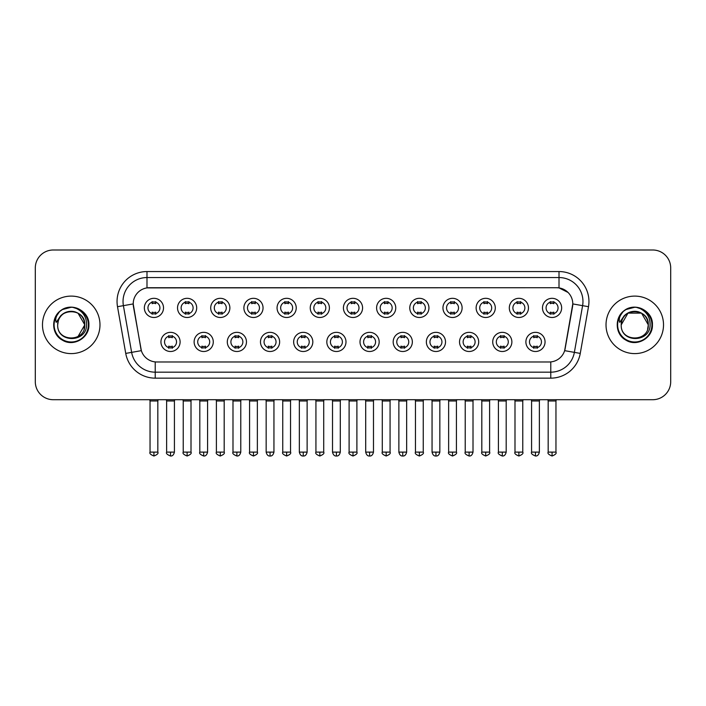 <?xml version="1.0" encoding="UTF-8"?>
<svg xmlns="http://www.w3.org/2000/svg" width="706" height="706" viewBox="0 0 706 706"><rect width="100%" height="100%" fill="white"/><g stroke="black" fill="none" stroke-linecap="round" stroke-linejoin="round"><path stroke-width="1.06" d="M213.283 341.925A9.584 9.584 0 0 1 203.699 351.5A9.584 9.584 0 0 1 194.124 341.925A9.584 9.584 0 0 1 203.699 332.341A9.584 9.584 0 0 1 213.283 341.925M197.715 341.925A5.992 5.992 0 0 0 203.699 347.908A5.992 5.992 0 0 0 209.691 341.925A5.992 5.992 0 0 0 203.699 335.932A5.992 5.992 0 0 0 197.715 341.925M246.465 341.925A9.584 9.584 0 0 1 236.881 351.5A9.584 9.584 0 0 1 227.297 341.925A9.584 9.584 0 0 1 236.881 332.341A9.584 9.584 0 0 1 246.465 341.925M230.888 341.925A5.992 5.992 0 0 0 236.881 347.908A5.992 5.992 0 0 0 242.864 341.925A5.992 5.992 0 0 0 236.881 335.932A5.992 5.992 0 0 0 230.888 341.925M279.638 341.925A9.584 9.584 0 0 1 270.054 351.5A9.584 9.584 0 0 1 260.479 341.925A9.584 9.584 0 0 1 270.054 332.341A9.584 9.584 0 0 1 279.638 341.925M264.07 341.925A5.992 5.992 0 0 0 270.054 347.908A5.992 5.992 0 0 0 276.046 341.925A5.992 5.992 0 0 0 270.054 335.932A5.992 5.992 0 0 0 264.07 341.925M312.82 341.925A9.584 9.584 0 0 1 303.236 351.5A9.584 9.584 0 0 1 293.652 341.925A9.584 9.584 0 0 1 303.236 332.341A9.584 9.584 0 0 1 312.82 341.925M297.244 341.925A5.992 5.992 0 0 0 303.236 347.908A5.992 5.992 0 0 0 309.219 341.925A5.992 5.992 0 0 0 303.236 335.932A5.992 5.992 0 0 0 297.244 341.925M345.993 341.925A9.584 9.584 0 0 1 336.409 351.5A9.584 9.584 0 0 1 326.825 341.925A9.584 9.584 0 0 1 336.409 332.341A9.584 9.584 0 0 1 345.993 341.925M330.426 341.925A5.992 5.992 0 0 0 336.409 347.908A5.992 5.992 0 0 0 342.401 341.925A5.992 5.992 0 0 0 336.409 335.932A5.992 5.992 0 0 0 330.426 341.925M379.175 341.925A9.584 9.584 0 0 1 369.591 351.5A9.584 9.584 0 0 1 360.007 341.925A9.584 9.584 0 0 1 369.591 332.341A9.584 9.584 0 0 1 379.175 341.925M363.599 341.925A5.992 5.992 0 0 0 369.591 347.908A5.992 5.992 0 0 0 375.574 341.925A5.992 5.992 0 0 0 369.591 335.932A5.992 5.992 0 0 0 363.599 341.925M412.348 341.925A9.584 9.584 0 0 1 402.764 351.5A9.584 9.584 0 0 1 393.18 341.925A9.584 9.584 0 0 1 402.764 332.341A9.584 9.584 0 0 1 412.348 341.925M396.781 341.925A5.992 5.992 0 0 0 402.764 347.908A5.992 5.992 0 0 0 408.756 341.925A5.992 5.992 0 0 0 402.764 335.932A5.992 5.992 0 0 0 396.781 341.925M445.521 341.925A9.584 9.584 0 0 1 435.946 351.5A9.584 9.584 0 0 1 426.362 341.925A9.584 9.584 0 0 1 435.946 332.341A9.584 9.584 0 0 1 445.521 341.925M429.954 341.925A5.992 5.992 0 0 0 435.946 347.908A5.992 5.992 0 0 0 441.93 341.925A5.992 5.992 0 0 0 435.946 335.932A5.992 5.992 0 0 0 429.954 341.925M478.703 341.925A9.584 9.584 0 0 1 469.119 351.5A9.584 9.584 0 0 1 459.535 341.925A9.584 9.584 0 0 1 469.119 332.341A9.584 9.584 0 0 1 478.703 341.925M463.136 341.925A5.992 5.992 0 0 0 469.119 347.908A5.992 5.992 0 0 0 475.112 341.925A5.992 5.992 0 0 0 469.119 335.932A5.992 5.992 0 0 0 463.136 341.925M511.876 341.925A9.584 9.584 0 0 1 502.301 351.5A9.584 9.584 0 0 1 492.717 341.925A9.584 9.584 0 0 1 502.301 332.341A9.584 9.584 0 0 1 511.876 341.925M496.309 341.925A5.992 5.992 0 0 0 502.301 347.908A5.992 5.992 0 0 0 508.285 341.925A5.992 5.992 0 0 0 502.301 335.932A5.992 5.992 0 0 0 496.309 341.925M545.058 341.925A9.584 9.584 0 0 1 535.475 351.5A9.584 9.584 0 0 1 525.891 341.925A9.584 9.584 0 0 1 535.475 332.341A9.584 9.584 0 0 1 545.058 341.925M529.482 341.925A5.992 5.992 0 0 0 535.475 347.908A5.992 5.992 0 0 0 541.467 341.925A5.992 5.992 0 0 0 535.475 335.932A5.992 5.992 0 0 0 529.482 341.925M180.109 341.925A9.584 9.584 0 0 1 170.525 351.5A9.584 9.584 0 0 1 160.942 341.925A9.584 9.584 0 0 1 170.525 332.341A9.584 9.584 0 0 1 180.109 341.925M164.533 341.925A5.992 5.992 0 0 0 170.525 347.908A5.992 5.992 0 0 0 176.518 341.925A5.992 5.992 0 0 0 170.525 335.932A5.992 5.992 0 0 0 164.533 341.925M196.692 307.904A9.584 9.584 0 0 1 187.116 317.488A9.584 9.584 0 0 1 177.533 307.904A9.584 9.584 0 0 1 187.116 298.32A9.584 9.584 0 0 1 196.692 307.904M181.124 307.904A5.992 5.992 0 0 0 187.116 313.896A5.992 5.992 0 0 0 193.1 307.904A5.992 5.992 0 0 0 187.116 301.912A5.992 5.992 0 0 0 181.124 307.904M229.874 307.904A9.584 9.584 0 0 1 220.29 317.488A9.584 9.584 0 0 1 210.706 307.904A9.584 9.584 0 0 1 220.29 298.32A9.584 9.584 0 0 1 229.874 307.904M214.306 307.904A5.992 5.992 0 0 0 220.29 313.896A5.992 5.992 0 0 0 226.282 307.904A5.992 5.992 0 0 0 220.29 301.912A5.992 5.992 0 0 0 214.306 307.904M263.047 307.904A9.584 9.584 0 0 1 253.472 317.488A9.584 9.584 0 0 1 243.888 307.904A9.584 9.584 0 0 1 253.472 298.32A9.584 9.584 0 0 1 263.047 307.904M247.479 307.904A5.992 5.992 0 0 0 253.472 313.896A5.992 5.992 0 0 0 259.455 307.904A5.992 5.992 0 0 0 253.472 301.912A5.992 5.992 0 0 0 247.479 307.904M296.229 307.904A9.584 9.584 0 0 1 286.645 317.488A9.584 9.584 0 0 1 277.061 307.904A9.584 9.584 0 0 1 286.645 298.32A9.584 9.584 0 0 1 296.229 307.904M280.653 307.904A5.992 5.992 0 0 0 286.645 313.896A5.992 5.992 0 0 0 292.637 307.904A5.992 5.992 0 0 0 286.645 301.912A5.992 5.992 0 0 0 280.653 307.904M329.402 307.904A9.584 9.584 0 0 1 319.827 317.488A9.584 9.584 0 0 1 310.243 307.904A9.584 9.584 0 0 1 319.827 298.32A9.584 9.584 0 0 1 329.402 307.904M313.835 307.904A5.992 5.992 0 0 0 319.827 313.896A5.992 5.992 0 0 0 325.81 307.904A5.992 5.992 0 0 0 319.827 301.912A5.992 5.992 0 0 0 313.835 307.904M362.584 307.904A9.584 9.584 0 0 1 353 317.488A9.584 9.584 0 0 1 343.416 307.904A9.584 9.584 0 0 1 353 298.32A9.584 9.584 0 0 1 362.584 307.904M347.008 307.904A5.992 5.992 0 0 0 353 313.896A5.992 5.992 0 0 0 358.992 307.904A5.992 5.992 0 0 0 353 301.912A5.992 5.992 0 0 0 347.008 307.904M395.757 307.904A9.584 9.584 0 0 1 386.173 317.488A9.584 9.584 0 0 1 376.598 307.904A9.584 9.584 0 0 1 386.173 298.32A9.584 9.584 0 0 1 395.757 307.904M380.19 307.904A5.992 5.992 0 0 0 386.173 313.896A5.992 5.992 0 0 0 392.165 307.904A5.992 5.992 0 0 0 386.173 301.912A5.992 5.992 0 0 0 380.19 307.904M428.939 307.904A9.584 9.584 0 0 1 419.355 317.488A9.584 9.584 0 0 1 409.771 307.904A9.584 9.584 0 0 1 419.355 298.32A9.584 9.584 0 0 1 428.939 307.904M413.363 307.904A5.992 5.992 0 0 0 419.355 313.896A5.992 5.992 0 0 0 425.347 307.904A5.992 5.992 0 0 0 419.355 301.912A5.992 5.992 0 0 0 413.363 307.904M462.112 307.904A9.584 9.584 0 0 1 452.528 317.488A9.584 9.584 0 0 1 442.953 307.904A9.584 9.584 0 0 1 452.528 298.32A9.584 9.584 0 0 1 462.112 307.904M446.545 307.904A5.992 5.992 0 0 0 452.528 313.896A5.992 5.992 0 0 0 458.521 307.904A5.992 5.992 0 0 0 452.528 301.912A5.992 5.992 0 0 0 446.545 307.904M495.294 307.904A9.584 9.584 0 0 1 485.71 317.488A9.584 9.584 0 0 1 476.126 307.904A9.584 9.584 0 0 1 485.71 298.32A9.584 9.584 0 0 1 495.294 307.904M479.718 307.904A5.992 5.992 0 0 0 485.71 313.896A5.992 5.992 0 0 0 491.694 307.904A5.992 5.992 0 0 0 485.71 301.912A5.992 5.992 0 0 0 479.718 307.904M528.467 307.904A9.584 9.584 0 0 1 518.884 317.488A9.584 9.584 0 0 1 509.308 307.904A9.584 9.584 0 0 1 518.884 298.32A9.584 9.584 0 0 1 528.467 307.904M512.9 307.904A5.992 5.992 0 0 0 518.884 313.896A5.992 5.992 0 0 0 524.876 307.904A5.992 5.992 0 0 0 518.884 301.912A5.992 5.992 0 0 0 512.9 307.904M561.649 307.904A9.584 9.584 0 0 1 552.066 317.488A9.584 9.584 0 0 1 542.482 307.904A9.584 9.584 0 0 1 552.066 298.32A9.584 9.584 0 0 1 561.649 307.904M546.073 307.904A5.992 5.992 0 0 0 552.066 313.896A5.992 5.992 0 0 0 558.049 307.904A5.992 5.992 0 0 0 552.066 301.912A5.992 5.992 0 0 0 546.073 307.904M163.518 307.904A9.584 9.584 0 0 1 153.934 317.488A9.584 9.584 0 0 1 144.351 307.904A9.584 9.584 0 0 1 153.934 298.32A9.584 9.584 0 0 1 163.518 307.904M147.951 307.904A5.992 5.992 0 0 0 153.934 313.896A5.992 5.992 0 0 0 159.927 307.904A5.992 5.992 0 0 0 153.934 301.912A5.992 5.992 0 0 0 147.951 307.904M125.739 353.406L117.505 306.695A29.943 29.943 0 0 1 146.989 271.554L559.011 271.554A29.943 29.943 0 0 1 588.495 306.695L580.261 353.406A29.943 29.943 0 0 1 550.777 378.151L155.223 378.151A29.943 29.943 0 0 1 125.739 353.406L141.35 350.653L133.46 306.704A16.167 16.167 0 0 1 149.381 287.721L556.619 287.721A16.167 16.167 0 0 1 572.54 306.704L565.144 348.623A16.167 16.167 0 0 1 549.224 361.984L156.776 361.984A16.167 16.167 0 0 1 140.856 348.623L133.213 303.924L123.4 305.654A23.951 23.951 0 0 1 146.989 277.546L559.011 277.546A23.951 23.951 0 0 1 582.6 305.654L574.366 352.365A23.951 23.951 0 0 1 550.777 372.168L155.223 372.168A23.951 23.951 0 0 1 131.634 352.365L123.4 305.654A23.951 23.951 0 0 1 123.038 301.497M42.484 324.857A28.743 28.743 0 0 0 71.235 353.6A28.743 28.743 0 0 0 99.978 324.857A28.743 28.743 0 0 0 71.235 296.105A28.743 28.743 0 0 0 42.484 324.857A28.743 28.743 0 0 0 71.235 353.6A28.743 28.743 0 0 0 99.978 324.857A28.743 28.743 0 0 0 71.235 296.105A28.743 28.743 0 0 0 42.484 324.857M606.022 324.857A28.743 28.743 0 0 0 634.765 353.6A28.743 28.743 0 0 0 663.516 324.857A28.743 28.743 0 0 0 634.765 296.105A28.743 28.743 0 0 0 606.022 324.857A28.743 28.743 0 0 0 634.765 353.6A28.743 28.743 0 0 0 663.516 324.857A28.743 28.743 0 0 0 634.765 296.105A28.743 28.743 0 0 0 606.022 324.857M146.989 271.554L146.989 287.898L556.619 287.721L559.011 287.898L568.048 292.46M133.213 303.889L133.39 301.497M549.224 361.984L156.776 361.984M588.495 306.695L572.787 303.924L564.65 350.653L580.261 353.406M565.144 348.623L565.047 349.135M140.953 349.135L140.856 348.623M670.7 267.962A17.968 17.968 0 0 0 652.732 249.995L53.268 249.995A17.968 17.968 0 0 0 35.3 267.962L35.3 381.743A17.968 17.968 0 0 0 53.268 399.711L652.732 399.711A17.968 17.968 0 0 0 670.7 381.743L670.7 267.962L670.7 381.743M35.3 267.962L35.3 381.743M652.732 249.995L53.268 249.995M53.268 399.711L652.732 399.711M152.143 314.241L152.143 312.131A4.598 4.598 0 0 0 155.735 312.131L155.735 314.241M153.934 452.114L150.043 452.114C149.257 453.358 150.554 454.655 153.934 456.005L153.934 452.114L157.826 452.114L157.826 400.973L150.043 400.973L149.725 399.711M157.826 400.973L158.144 399.711M155.735 301.568L155.735 303.677A4.598 4.598 0 0 0 152.143 303.677L152.143 301.568M168.725 348.261L168.725 346.152A4.598 4.598 0 0 0 172.317 346.152L172.317 348.261M170.525 452.114L166.634 452.114C165.839 453.358 167.137 454.655 170.525 456.005L170.525 452.114L174.417 452.114L174.417 400.973L166.634 400.973L166.316 399.711M174.417 400.973L174.735 399.711M172.317 335.579L172.317 337.689A4.598 4.598 0 0 0 168.725 337.689L168.725 335.579M185.316 314.241L185.316 312.131A4.598 4.598 0 0 0 188.908 312.131L188.908 314.241M187.116 452.114L183.225 452.114C182.43 453.358 183.728 454.655 187.116 456.005L187.116 452.114L191.008 452.114L191.008 400.973L183.225 400.973L182.907 399.711M191.008 400.973L191.317 399.711M188.908 301.568L188.908 303.677A4.598 4.598 0 0 0 185.316 303.677L185.316 301.568M218.498 314.241L218.498 312.131A4.598 4.598 0 0 0 222.09 312.131L222.09 314.241M220.29 452.114L216.398 452.114C215.612 453.358 216.91 454.655 220.29 456.005L220.29 452.114L224.181 452.114L224.181 400.973L216.398 400.973L216.08 399.711M224.181 400.973L224.499 399.711M222.09 301.568L222.09 303.677A4.598 4.598 0 0 0 218.498 303.677L218.498 301.568M251.671 314.241L251.671 312.131A4.598 4.598 0 0 0 255.263 312.131L255.263 314.241M253.472 452.114L249.571 452.114C248.786 453.358 250.083 454.655 253.472 456.005L253.472 452.114L257.363 452.114L257.363 400.973L249.571 400.973L249.262 399.711M257.363 400.973L257.672 399.711M255.263 301.568L255.263 303.677A4.598 4.598 0 0 0 251.671 303.677L251.671 301.568M284.845 314.241L284.845 312.131A4.598 4.598 0 0 0 288.445 312.131L288.445 314.241M286.645 452.114L282.753 452.114C281.959 453.358 283.256 454.655 286.645 456.005L286.645 452.114L290.537 452.114L290.537 400.973L282.753 400.973L282.435 399.711M290.537 400.973L290.854 399.711M288.445 301.568L288.445 303.677A4.598 4.598 0 0 0 284.845 303.677L284.845 301.568M201.907 348.261L201.907 346.152A4.598 4.598 0 0 0 205.499 346.152L205.499 348.261M203.699 452.114L199.807 452.114C199.021 453.358 200.319 454.655 203.699 456.005L203.699 452.114L207.59 452.114L207.59 400.973L199.807 400.973L199.498 399.711M207.59 400.973L207.908 399.711M205.499 335.579L205.499 337.689A4.598 4.598 0 0 0 201.907 337.689L201.907 335.579M235.08 348.261L235.08 346.152A4.598 4.598 0 0 0 238.672 346.152L238.672 348.261M236.881 452.114L232.989 452.114C232.195 453.358 233.492 454.655 236.881 456.005L236.881 452.114L240.772 452.114L240.772 400.973L232.989 400.973L232.671 399.711M240.772 400.973L241.09 399.711M238.672 335.579L238.672 337.689A4.598 4.598 0 0 0 235.08 337.689L235.08 335.579M268.262 348.261L268.262 346.152A4.598 4.598 0 0 0 271.854 346.152L271.854 348.261M270.054 452.114L266.162 452.114C266.842 454.885 268.139 456.182 270.054 456.005L270.054 452.114L273.946 452.114L273.946 400.973L266.162 400.973L265.853 399.711M273.946 400.973L274.263 399.711M271.854 335.579L271.854 337.689A4.598 4.598 0 0 0 268.262 337.689L268.262 335.579M58.324 320.78L57.68 324.857C56.939 343.24 86.679 342.904 86.582 324.857C86.635 317.382 83.299 311.964 76.583 308.575L72.533 307.242C67.652 306.96 63.346 308.39 59.622 311.549L57.186 315.053C55.695 317.559 55.368 319.995 56.206 322.36L60.566 315.891C64.625 311.831 69.462 310.49 75.065 311.867A13.538 13.538 0 0 0 58.324 320.78L57.698 324.857C56.868 307.392 85.602 307.392 84.773 324.857L78.004 336.577M57.698 324.857C56.868 307.392 85.602 307.392 84.773 324.857C84.349 318.353 81.111 314.02 75.065 311.867L78.004 313.129L84.773 324.857C85.602 342.322 56.868 342.322 57.698 324.857C56.868 307.392 85.602 307.392 84.773 324.857L84.093 329.075M59.666 311.522L62.402 309.563L71.368 307.198L62.402 309.563L59.666 311.522L62.402 309.563L71.368 307.198L62.402 309.563L59.666 311.522L62.402 309.563L71.368 307.198M59.622 311.549C69.912 301.462 89.706 310.216 88.885 324.857C89.486 337.909 73.406 347.193 62.402 340.142C50.797 334.141 50.797 315.573 62.402 309.563C73.406 302.512 89.486 311.796 88.885 324.857C89.486 337.909 73.406 347.193 62.402 340.142C50.797 334.141 50.797 315.573 62.402 309.563C73.406 302.512 89.486 311.796 88.885 324.857C89.486 337.909 73.406 347.193 62.402 340.142C50.797 334.141 50.797 315.573 62.402 309.563C73.406 302.512 89.486 311.796 88.885 324.857C89.486 337.909 73.406 347.193 62.402 340.142C50.797 334.141 50.797 315.573 62.402 309.563C73.406 302.512 89.486 311.796 88.885 324.857C89.486 337.909 73.406 347.193 62.402 340.142C50.797 334.141 50.797 315.573 62.402 309.563C71.571 305.292 79.346 307.039 85.744 314.797M621.854 320.78L621.209 324.857C620.468 343.24 650.217 342.904 650.111 324.857C650.173 317.382 646.837 311.964 640.113 308.575L636.071 307.242C631.19 306.96 626.884 308.39 623.16 311.549L620.715 315.053C619.233 317.559 618.906 319.995 619.736 322.36L624.104 315.891C628.163 311.831 633 310.49 638.603 311.867A13.538 13.538 0 0 0 621.854 320.78L621.227 324.857C620.397 307.392 649.132 307.392 648.302 324.857C649.132 342.322 620.397 342.322 621.227 324.857C620.397 307.392 649.132 307.392 648.302 324.857L647.631 329.075M638.603 311.867L641.533 313.129L648.302 324.857C647.887 318.353 644.649 314.02 638.603 311.867M621.227 324.857L627.996 313.129L641.533 313.129M623.195 311.522L625.94 309.563L634.906 307.198L625.94 309.563L623.195 311.522L625.94 309.563L634.906 307.198L625.94 309.563L623.195 311.522L625.94 309.563L634.906 307.198M623.16 311.549C633.441 301.462 653.244 310.216 652.423 324.857C653.024 337.909 636.944 347.193 625.94 340.142C614.335 334.141 614.335 315.573 625.94 309.563C636.944 302.512 653.024 311.796 652.423 324.857C653.024 337.909 636.944 347.193 625.94 340.142C614.335 334.141 614.335 315.573 625.94 309.563C636.944 302.512 653.024 311.796 652.423 324.857C653.024 337.909 636.944 347.193 625.94 340.142C614.335 334.141 614.335 315.573 625.94 309.563C636.944 302.512 653.024 311.796 652.423 324.857C653.024 337.909 636.944 347.193 625.94 340.142C614.335 334.141 614.335 315.573 625.94 309.563C636.944 302.512 653.024 311.796 652.423 324.857C653.024 337.909 636.944 347.193 625.94 340.142C614.335 334.141 614.335 315.573 625.94 309.563C635.1 305.292 642.884 307.039 649.282 314.797M318.027 314.241L318.027 312.131A4.598 4.598 0 0 0 321.618 312.131L321.618 314.241M319.827 452.114L315.926 452.114C315.141 453.358 316.438 454.655 319.827 456.005L319.827 452.114L323.719 452.114L323.719 400.973L315.926 400.973L315.617 399.711M323.719 400.973L324.028 399.711M321.618 301.568L321.618 303.677A4.598 4.598 0 0 0 318.027 303.677L318.027 301.568M351.2 314.241L351.2 312.131A4.598 4.598 0 0 0 354.8 312.131L354.8 314.241M353 452.114L349.108 452.114C348.314 453.358 349.611 454.655 353 456.005L353 452.114L356.892 452.114L356.892 400.973L349.108 400.973L348.79 399.711M356.892 400.973L357.21 399.711M354.8 301.568L354.8 303.677A4.598 4.598 0 0 0 351.2 303.677L351.2 301.568M384.382 314.241L384.382 312.131A4.598 4.598 0 0 0 387.973 312.131L387.973 314.241M386.173 452.114L382.281 452.114C381.496 453.358 382.793 454.655 386.173 456.005L386.173 452.114L390.074 452.114L390.074 400.973L382.281 400.973L381.972 399.711M390.074 400.973L390.383 399.711M387.973 301.568L387.973 303.677A4.598 4.598 0 0 0 384.382 303.677L384.382 301.568M301.436 348.261L301.436 346.152A4.598 4.598 0 0 0 305.027 346.152L305.027 348.261M303.236 452.114L299.344 452.114C300.024 454.885 301.321 456.182 303.236 456.005L303.236 452.114L307.128 452.114L307.128 400.973L299.344 400.973L299.026 399.711M307.128 400.973L307.445 399.711M305.027 335.579L305.027 337.689A4.598 4.598 0 0 0 301.436 337.689L301.436 335.579M334.618 348.261L334.618 346.152A4.598 4.598 0 0 0 338.209 346.152L338.209 348.261M336.409 452.114L332.517 452.114C333.197 454.885 334.494 456.182 336.409 456.005L336.409 452.114L340.301 452.114L340.301 400.973L332.517 400.973L332.208 399.711M340.301 400.973L340.619 399.711M338.209 335.579L338.209 337.689A4.598 4.598 0 0 0 334.618 337.689L334.618 335.579M367.791 348.261L367.791 346.152A4.598 4.598 0 0 0 371.382 346.152L371.382 348.261M369.591 452.114L365.699 452.114C366.379 454.885 367.676 456.182 369.591 456.005L369.591 452.114L373.483 452.114L373.483 400.973L365.699 400.973L365.381 399.711M373.483 400.973L373.792 399.711M371.382 335.579L371.382 337.689A4.598 4.598 0 0 0 367.791 337.689L367.791 335.579M417.555 314.241L417.555 312.131A4.598 4.598 0 0 0 421.155 312.131L421.155 314.241M419.355 452.114L415.463 452.114C414.669 453.358 415.966 454.655 419.355 456.005L419.355 452.114L423.247 452.114L423.247 400.973L415.463 400.973L415.146 399.711M423.247 400.973L423.565 399.711M421.155 301.568L421.155 303.677A4.598 4.598 0 0 0 417.555 303.677L417.555 301.568M450.737 314.241L450.737 312.131A4.598 4.598 0 0 0 454.329 312.131L454.329 314.241M452.528 452.114L448.637 452.114C447.851 453.358 449.148 454.655 452.528 456.005L452.528 452.114L456.429 452.114L456.429 400.973L448.637 400.973L448.328 399.711M456.429 400.973L456.738 399.711M454.329 301.568L454.329 303.677A4.598 4.598 0 0 0 450.737 303.677L450.737 301.568M483.91 314.241L483.91 312.131A4.598 4.598 0 0 0 487.502 312.131L487.502 314.241M485.71 452.114L481.819 452.114C481.024 453.358 482.322 454.655 485.71 456.005L485.71 452.114L489.602 452.114L489.602 400.973L481.819 400.973L481.501 399.711M489.602 400.973L489.92 399.711M487.502 301.568L487.502 303.677A4.598 4.598 0 0 0 483.91 303.677L483.91 301.568M517.092 314.241L517.092 312.131A4.598 4.598 0 0 0 520.684 312.131L520.684 314.241M518.884 452.114L514.992 452.114C514.206 453.358 515.504 454.655 518.884 456.005L518.884 452.114L522.775 452.114L522.775 400.973L514.992 400.973L514.683 399.711M522.775 400.973L523.093 399.711M520.684 301.568L520.684 303.677A4.598 4.598 0 0 0 517.092 303.677L517.092 301.568M550.265 314.241L550.265 312.131A4.598 4.598 0 0 0 553.857 312.131L553.857 314.241M552.066 452.114L548.174 452.114C547.379 453.358 548.677 454.655 552.066 456.005L552.066 452.114L555.957 452.114L555.957 400.973L548.174 400.973L547.856 399.711M555.957 400.973L556.275 399.711M553.857 301.568L553.857 303.677A4.598 4.598 0 0 0 550.265 303.677L550.265 301.568M400.973 348.261L400.973 346.152A4.598 4.598 0 0 0 404.564 346.152L404.564 348.261M402.764 452.114L398.872 452.114C399.552 454.885 400.849 456.182 402.764 456.005L402.764 452.114L406.656 452.114L406.656 400.973L398.872 400.973L398.555 399.711M406.656 400.973L406.974 399.711M404.564 335.579L404.564 337.689A4.598 4.598 0 0 0 400.973 337.689L400.973 335.579M434.146 348.261L434.146 346.152A4.598 4.598 0 0 0 437.738 346.152L437.738 348.261M435.946 452.114L432.054 452.114C432.734 454.885 434.031 456.182 435.946 456.005L435.946 452.114L439.838 452.114L439.838 400.973L432.054 400.973L431.737 399.711M439.838 400.973L440.147 399.711M437.738 335.579L437.738 337.689A4.598 4.598 0 0 0 434.146 337.689L434.146 335.579M467.328 348.261L467.328 346.152A4.598 4.598 0 0 0 470.92 346.152L470.92 348.261M469.119 452.114L465.228 452.114C464.442 453.358 465.739 454.655 469.119 456.005L469.119 452.114L473.011 452.114L473.011 400.973L465.228 400.973L464.91 399.711M473.011 400.973L473.329 399.711M470.92 335.579L470.92 337.689A4.598 4.598 0 0 0 467.328 337.689L467.328 335.579M500.501 348.261L500.501 346.152A4.598 4.598 0 0 0 504.093 346.152L504.093 348.261M502.301 452.114L498.41 452.114C497.615 453.358 498.913 454.655 502.301 456.005L502.301 452.114L506.193 452.114L506.193 400.973L498.41 400.973L498.092 399.711M506.193 400.973L506.502 399.711M504.093 335.579L504.093 337.689A4.598 4.598 0 0 0 500.501 337.689L500.501 335.579M533.683 348.261L533.683 346.152A4.598 4.598 0 0 0 537.275 346.152L537.275 348.261M535.475 452.114L531.583 452.114C530.797 453.358 532.095 454.655 535.475 456.005L535.475 452.114L539.366 452.114L539.366 400.973L531.583 400.973L531.265 399.711M539.366 400.973L539.684 399.711M537.275 335.579L537.275 337.689A4.598 4.598 0 0 0 533.683 337.689L533.683 335.579M559.011 271.554L559.011 287.898M550.777 361.904L550.777 378.151M155.223 378.151L155.223 361.904M117.505 306.695L123.4 305.654M57.186 315.053A17.129 17.129 0 0 0 71.235 341.986A17.129 17.129 0 0 0 76.583 308.575M620.715 315.053A17.129 17.129 0 0 0 634.765 341.986A17.129 17.129 0 0 0 640.113 308.575M150.043 452.114L150.043 400.973M157.826 452.114C158.621 453.358 157.323 454.655 153.934 456.005M166.634 452.114L166.634 400.973M174.417 452.114C173.738 454.885 172.44 456.182 170.525 456.005M183.225 452.114L183.225 400.973M191.008 452.114C191.794 453.358 190.496 454.655 187.116 456.005M216.398 452.114L216.398 400.973M224.181 452.114C224.976 453.358 223.678 454.655 220.29 456.005M249.571 452.114L249.571 400.973M257.363 452.114C258.149 453.358 256.852 454.655 253.472 456.005M282.753 452.114L282.753 400.973M290.537 452.114C291.331 453.358 290.034 454.655 286.645 456.005M199.807 452.114L199.807 400.973M207.59 452.114C206.911 454.885 205.614 456.182 203.699 456.005M232.989 452.114L232.989 400.973M240.772 452.114C240.093 454.885 238.796 456.182 236.881 456.005M266.162 452.114L266.162 400.973M273.946 452.114C273.266 454.885 271.969 456.182 270.054 456.005M315.926 452.114L315.926 400.973M323.719 452.114C324.504 453.358 323.207 454.655 319.827 456.005M349.108 452.114L349.108 400.973M356.892 452.114C357.686 453.358 356.389 454.655 353 456.005M382.281 452.114L382.281 400.973M390.074 452.114C390.859 453.358 389.562 454.655 386.173 456.005M299.344 452.114L299.344 400.973M307.128 452.114C306.448 454.885 305.151 456.182 303.236 456.005M332.517 452.114L332.517 400.973M340.301 452.114C339.621 454.885 338.324 456.182 336.409 456.005M365.699 452.114L365.699 400.973M373.483 452.114C372.803 454.885 371.506 456.182 369.591 456.005M415.463 452.114L415.463 400.973M423.247 452.114C424.041 453.358 422.744 454.655 419.355 456.005M448.637 452.114L448.637 400.973M456.429 452.114C457.214 453.358 455.917 454.655 452.528 456.005M481.819 452.114L481.819 400.973M489.602 452.114C490.388 453.358 489.09 454.655 485.71 456.005M514.992 452.114L514.992 400.973M522.775 452.114C523.57 453.358 522.272 454.655 518.884 456.005M548.174 452.114L548.174 400.973M555.957 452.114C556.743 453.358 555.445 454.655 552.066 456.005M398.872 452.114L398.872 400.973M406.656 452.114C405.976 454.885 404.679 456.182 402.764 456.005M432.054 452.114L432.054 400.973M439.838 452.114C439.158 454.885 437.861 456.182 435.946 456.005M465.228 452.114L465.228 400.973M473.011 452.114C472.332 454.885 471.034 456.182 469.119 456.005M498.41 452.114L498.41 400.973M506.193 452.114C505.514 454.885 504.216 456.182 502.301 456.005M531.583 452.114L531.583 400.973M539.366 452.114C538.687 454.885 537.39 456.182 535.475 456.005"/></g></svg>
